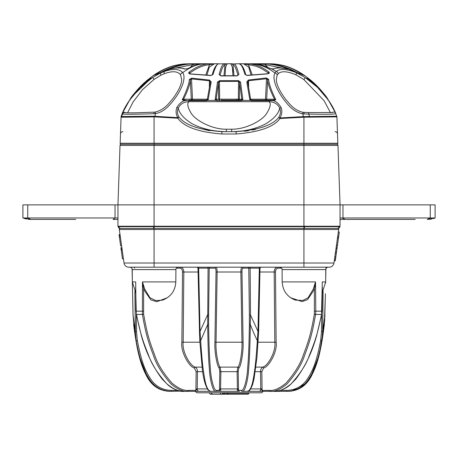 <?xml version="1.0" encoding="UTF-8"?>
<svg xmlns="http://www.w3.org/2000/svg" width="458" height="458" viewBox="0 0 458 458"><rect width="100%" height="100%" fill="white"/><g stroke="black" fill="none" stroke-linecap="round" stroke-linejoin="round"><path stroke-width="0.69" d="M263.19 391.332L261.736 392.787L196.785 392.787L195.308 391.332L196.785 392.787M248.018 267.191L247.852 267.191A0.968 0.939 -90 0 1 248.786 268.142L242.906 268.142C242.282 268.44 241.967 269.728 241.967 272L243.078 342.2C243.604 349.826 241.229 366.56 238.807 368.009L238.206 371.65L238.532 390.382A0.968 0.939 90 0 0 239.471 391.332L184.282 391.332C179.633 391.956 173.851 389.483 166.924 383.913C157.821 373.848 151.713 364.316 148.587 355.328C142.73 340.741 140.446 333.996 136.501 314.423L142.409 314.423L142.472 281.905L175.815 281.905C175.265 290.813 170.834 296.899 162.516 300.15L155.806 300.58L149.978 297.803L144.711 289.055L143.612 289.404L142.472 281.905L144.711 289.055M265.359 391.332L242.082 391.332C245.019 392.912 248.299 378.497 248.648 368.707C249.541 358.179 250.039 345.641 250.32 324.453C251.889 328.827 254.23 334.231 257.339 340.678L257.974 331.432L259.325 268.142L249.02 268.136M273.518 391.332L269.922 391.332C274.577 391.956 280.285 389.483 287.046 383.918C295.862 373.854 301.713 364.322 304.599 355.334C310.06 340.752 312.161 334.008 315.591 314.428L321.499 314.423L322.306 281.905L325.661 281.905L325.77 269.59C325.919 268.13 326.731 267.329 328.191 267.191M276.89 391.115L273.357 391.332L286.8 391.332C296.526 391.017 303.912 386.781 308.973 378.623C314.228 370.241 317.692 362.37 321.871 340.678L324.333 324.453L325.317 296.521M288.088 391.332L286.8 391.332L286.548 390.382C295.902 390.101 303.03 386.002 307.936 378.085C313.072 369.887 316.512 362.118 320.663 340.523L321.871 340.678L322.655 331.432L324.934 315.024M273.993 391.332L275.601 391.332M169.912 391.332L169.809 391.332C158.96 390.914 150.997 385.344 145.913 374.633C141.499 365.873 137.182 353.977 133.667 324.453L136.129 340.678L135.345 331.432L134.881 291.34M181.11 391.115L169.809 391.332M192.938 391.332L188.078 391.332C183.418 391.956 177.704 389.477 170.931 383.896C162.126 373.825 156.298 364.339 153.447 355.437C148.008 340.918 145.913 334.409 142.409 314.423L143.64 314.222L143.612 289.404L150.854 299.87L156.825 301.696L167.399 297.729M184.482 391.332L184.282 391.332C178.471 391.292 173.067 389.197 168.075 385.035L162.063 378.955C152.835 366.663 145.913 352.162 141.31 335.462L136.324 314.371L136.175 311.165L143.423 311.177M211.527 391.332L195.211 391.332A0.968 0.687 90 0 0 195.898 390.382L196.15 371.65L194.392 368.009C188.959 366.869 180.446 351.567 181.86 342.2L182.524 272C182.336 269.573 181.437 268.291 179.822 268.142L176.416 268.142M242.906 268.142A0.968 0.939 -90 0 0 241.973 267.191C241.246 267.564 240.874 269.172 240.868 272.012L241.961 342.212C242.477 349.569 240.175 365.719 237.816 367.11L237.112 371.667L220.888 371.667L220.596 388.911L219.468 390.382A0.968 0.939 90 0 1 218.529 391.332L215.918 391.332C212.947 392.861 209.707 378.445 209.352 368.696C208.459 358.19 207.961 345.704 207.68 324.453L208.069 268.142L208.51 268.136M238.206 371.65L237.112 371.667L237.404 388.911A2.427 0.412 90 0 1 236.998 391.332L218.529 391.332M246.473 391.332L247.268 391.332C249.931 390.909 251.963 386.626 253.366 378.497C254.951 369.48 255.913 361.814 257.339 340.678L258.243 340.523M262.079 388.894L260.774 388.911L260.545 371.667L261.85 371.65L262.102 390.382L260.774 388.911A2.427 1.551 90 0 1 259.222 391.332L247.268 391.332C248.293 390.456 248.74 393.68 252.558 384.726L254.018 379.006L256.944 357.469L258.627 331.432M269.235 390.382L262.102 390.382A0.968 0.687 90 0 0 262.789 391.332L269.922 391.332A0.968 0.687 90 0 1 269.235 390.382C273.787 390.995 279.374 388.573 286.01 383.123C294.712 373.218 300.505 363.795 303.391 354.858C308.835 340.386 310.942 333.664 314.36 314.222L314.388 289.404L313.289 289.055L315.528 281.905L315.802 311.171L321.985 311.171L322.369 287.172M207.251 388.911L197.226 388.911L197.455 371.667C197.455 369.583 196.734 368.066 195.291 367.11C190.036 366.016 181.809 351.246 183.177 342.212L183.83 272.012C183.589 268.983 182.484 267.375 180.509 267.191L178.345 267.191C176.616 267.627 175.809 268.428 175.924 269.59L132.23 269.59C132.081 268.13 131.269 267.329 129.809 267.191M255.289 371.667L260.545 371.667C260.556 369.554 261.278 368.037 262.709 367.11C268.004 365.994 276.203 351.177 274.823 342.212L274.17 272.012C274.331 269.098 275.435 267.495 277.491 267.191A0.968 0.687 90 0 1 278.178 268.142L281.584 268.142M290.601 297.729L302.097 301.616L307.616 299.566L314.388 289.404L315.528 281.905L282.185 281.905C282.735 290.813 287.166 296.899 295.484 300.15L303.07 300.396L308.108 297.729L313.289 289.055M261.85 371.65L263.608 368.009C269.075 366.847 277.565 351.492 276.14 342.2L275.476 272C275.601 269.67 276.5 268.382 278.178 268.142M215.918 391.332A0.968 0.939 -90 0 0 216.857 390.382L219.468 390.382L219.794 371.65L220.888 371.667L220.184 367.11C218.26 366.016 215.42 351.246 216.039 342.212L217.132 272.012C217.081 268.983 216.714 267.375 216.027 267.191A0.968 0.939 -90 0 0 215.094 268.142L209.117 268.136M259.222 391.332L262.789 391.332M273.747 391.332L273.718 391.332C278.372 391.956 284.16 389.477 291.099 383.896C300.185 373.825 306.276 364.339 309.368 355.431C315.196 340.912 317.468 334.403 321.499 314.423L321.985 311.171M314.36 314.222L315.591 314.428L315.802 311.171L314.577 311.177M337.947 228.393A1.941 1.941 0 0 1 337.844 228.393A1.941 1.941 90 0 0 339.773 226.647L337.844 228.393L154.077 228.393L154.077 229.498L338.685 229.498A0.968 0.968 0 0 0 337.723 228.393A0.968 0.968 0 0 1 338.685 229.498L333.974 263.012A4.849 4.849 0 0 1 329.17 267.191L128.83 267.191C127.272 267.025 127.272 267.025 128.83 267.191C127.272 267.025 127.272 267.025 128.83 267.191A4.849 4.849 0 0 1 124.026 263.012A4.849 4.849 0 0 0 128.194 267.146A4.849 4.849 0 0 1 124.026 263.012L119.315 229.498L154.077 229.498L154.077 263.012L124.026 263.012A4.849 4.849 0 0 0 128.83 267.191M260.905 267.191L259.623 267.191A0.968 0.298 -90 0 0 259.325 268.142L254.087 268.142M260.041 267.191L259.623 267.191M250.131 267.191L249.679 267.191L250.125 267.191L250.526 315.018L257.974 331.432L258.661 331.437L260.001 268.148M199.757 340.523L202.241 368.238C203.22 378.022 205.144 385.258 208.006 389.935L210.732 391.332C208.069 390.903 206.031 386.621 204.634 378.485C203.043 369.469 202.081 361.774 200.661 340.678L200.026 331.432L207.474 315.018L208.625 315.018L209.214 268.142A0.968 0.939 -90 0 1 210.148 267.191L209.947 267.191M208.321 267.191L207.869 267.191L208.069 268.142L198.675 268.142A0.968 0.298 -90 0 0 198.377 267.191L197.959 267.191M198.377 267.191L197.032 267.191L198.033 268.142M131.738 267.191L132.076 267.191M325.907 268.142A0.968 0.95 -90 0 1 326.852 267.191L325.461 267.191M274.268 270.798L274.914 268.938M198.079 272.012L183.83 272.012L183.732 270.798M181.929 267.644L180.509 267.191A0.968 0.687 -90 0 0 179.822 268.142M217.058 270.054L217.132 272.012L216.033 272C215.993 269.573 215.678 268.291 215.094 268.142M221.002 391.332A2.427 0.412 90 0 1 220.596 388.911L237.404 388.911L238.532 390.382L241.143 390.382C243.977 391.905 247.246 378.102 247.635 368.358C248.551 357.967 249.078 345.492 249.381 324.356L250.32 324.453L250.526 315.018L249.375 315.018L248.786 268.142M197.999 268.148L199.722 340.569L200.661 340.678L207.68 324.453L208.619 324.356L208.625 315.018M188.078 391.332A0.968 0.687 -90 0 0 188.765 390.382L195.898 390.382L197.226 388.911A2.427 1.551 90 0 0 198.778 391.332M188.765 390.382C184.208 390.995 178.609 388.567 171.968 383.1C163.277 373.196 157.506 363.812 154.649 354.961C149.234 340.552 147.138 334.065 143.64 314.222M177.738 390.382L171.452 390.382C162.103 390.107 154.976 386.008 150.075 378.096C144.94 369.909 141.493 362.135 137.337 340.523L136.524 331.432L136.324 314.388M171.452 390.382L171.2 391.332C161.485 391.017 154.094 386.787 149.033 378.634C143.783 370.264 140.314 362.387 136.129 340.678L137.337 340.523M132.683 296.515L133.066 315.018L135.345 331.432L136.524 331.432M132.31 278.579L132.11 268.852L132.31 278.579M324.321 324.59L324.333 324.453C320.818 354.005 316.489 365.902 312.075 374.65C306.992 385.355 299.028 390.914 288.191 391.332L289.891 391.281M322.426 338.462L323.514 330.997M320.663 340.523L321.476 331.432L321.676 314.388M321.476 331.432L322.655 331.432L323.119 291.34M325.69 278.579L325.89 268.852L325.69 278.579M133.69 267.191A0.968 0.922 -90 0 1 134.612 268.142M134.555 331.518L133.066 315.018M136.324 314.371L135.631 287.172M134.537 331.409L133.043 315.024L132.339 281.905L135.694 281.905L136.015 311.177M199.373 331.432L200.026 331.432L198.675 268.142M238.807 368.009A0.968 0.882 -145.3 0 0 237.816 367.11L220.184 367.11A0.968 0.882 -34.7 0 0 219.193 368.009C217.218 366.869 214.292 351.567 214.922 342.2L216.033 272M216.857 390.382C213.989 391.859 210.754 378.05 210.359 368.346C209.449 357.973 208.922 345.561 208.619 324.356M120.277 228.393A0.968 0.968 0 0 0 119.315 229.498A0.968 0.968 0 0 1 120.277 228.393A0.968 0.968 0 0 0 119.315 229.498M337.844 228.393C338.336 228.771 338.977 228.187 339.773 226.647A1.941 1.941 90 0 1 337.844 228.393A1.941 1.941 -90 0 0 339.773 226.647L154.077 226.647L154.077 228.393L120.156 228.393A1.941 1.941 -90 0 1 118.227 226.647L118.227 226.647A0.487 0.487 0 0 1 117.946 226.212L117.946 204.875L22.9 204.875L22.9 217.968L30.176 219.422L42.783 219.422M120.38 237.072L119.418 237.204L120.374 237.004L120.311 236.563L119.349 236.7L119.292 236.288M119.143 235.223L119.326 236.557L120.288 236.425L120.099 235.091L119.143 235.223L119.063 234.679L120.025 234.548M123.42 258.69L122.458 258.827L121.244 250.171L122.2 250.034L122.091 249.244L121.13 249.381L120.901 247.726L121.857 247.589M337.431 245.379L337.071 247.955L336.109 247.818L336.017 248.465L336.979 248.602L335.605 258.364L334.643 258.226L334.3 260.705L335.256 260.848L334.294 260.711M338.342 231.937L339.309 232.029L338.342 231.937L337.689 236.586L338.605 237.009M336.498 252.026L335.531 251.917L336.481 252.123M337.071 247.955L336.979 248.602M339.304 232.069L338.651 236.717M335.605 258.364L335.256 260.842M337.672 236.717L338.628 236.849L337.42 245.471L336.447 245.414M335.531 251.917L336.493 252.055M335.348 253.222L336.309 253.36M337.678 236.637L338.639 236.775M336.447 245.425L337.409 245.562M336.458 245.333L337.42 245.471L336.458 245.333M121.599 245.728L120.637 245.86L119.418 237.204M119.412 237.141L119.349 236.7M121.244 250.171L121.13 249.381M123.425 258.759L122.469 258.89L122.401 258.409M122.023 248.757L121.061 248.889M433.354 218.598A18.915 18.915 0 0 0 435.1 217.968L430.251 217.968L430.251 204.875L340.054 204.875L340.054 226.212A0.487 0.487 0 0 1 339.773 226.647A0.487 0.487 0 0 0 340.054 226.212L154.077 226.212L154.077 226.647L118.227 226.647L120.156 228.393A1.941 1.941 -90 0 1 118.227 226.647C118.639 227.798 119.28 228.376 120.156 228.393A1.941 1.941 0 0 1 118.227 226.647A0.487 0.487 0 0 1 117.946 226.212L154.077 226.212L154.077 204.875L117.946 204.875L120.025 145.426L337.975 145.426L340.054 204.875L337.975 145.426A1.214 1.214 0 0 0 336.762 144.259A1.214 1.214 0 0 1 337.975 145.426M119.927 228.382A1.941 1.941 90 0 1 119.515 228.284M304.41 228.393L304.41 226.647L338.439 226.567M339.012 226.59L339.739 226.636M340.054 204.875L154.077 204.875L154.077 144.259L336.865 144.259A0.968 0.968 0 0 0 337.832 143.251L336.962 118.21M75.759 219.422L30.76 219.422L27.749 217.968L22.9 217.968M117.946 219.422L113.092 219.422L115.038 217.968L115.038 204.875M415.217 219.422L340.054 219.422M351.481 219.422L382.241 219.422M344.364 219.422L347.147 219.422M430.251 204.875L435.1 204.875L435.1 217.968L427.824 219.422M427.24 219.422L430.251 217.968L342.962 217.968L343.311 218.455M431.545 219.05A18.915 18.915 0 0 1 429.696 219.33M340.054 217.968L342.962 217.968L344.908 219.422M342.962 217.968L342.962 204.875M125.675 112.697A2.427 2.422 -147.8 0 0 122.315 113.441L121.193 116.258A2.427 2.422 2 0 0 121.089 116.876L120.168 143.251A0.968 0.968 0 0 0 121.135 144.259L154.077 144.259L154.077 143.251L303.923 143.251L303.923 263.012L154.077 263.012L154.077 267.191M336.968 118.508L337.369 129.929M122.091 113.893L122.481 114.082L122.091 113.893L122.481 114.082L121.662 116.515L121.175 116.59A2.427 2.427 -178 0 0 121.078 117.208L154.77 116.887L177.75 118.21L179.032 117.082C185.181 125.154 199.47 130.009 221.895 131.646L236.105 131.646L236.105 133.988C259.257 132.139 273.878 126.975 279.981 118.508L303.923 117.208L303.923 143.251L337.832 143.251L336.911 116.876L303.923 117.208L303.923 116.59L336.807 116.258A2.427 2.422 -2 0 1 336.911 116.876L335.016 111.672C333.607 108.386 331.403 104.533 328.397 100.107L317.497 87.375L305.24 77.579L296.274 72.662C286.548 68.86 279.878 68.465 276.254 71.471L274.966 73.017C273.563 75.375 273.684 79.125 275.327 84.261C277.119 90.094 282.998 98.917 285.941 102.157C290.882 108.678 296.492 112.588 302.767 113.893L308.784 114.082C326.079 114.42 335.113 114.265 335.891 113.63M121.536 117.202A2.427 2.393 89.2 0 1 121.662 116.515L154.065 116.235L177.778 117.649L177.75 118.21C184.093 126.952 198.806 132.213 221.895 133.988L236.105 133.988M154.065 116.235L154.077 143.251L120.168 143.251L121.032 118.508M282.695 68.173L262.005 63.994A0.968 0.303 -90 0 1 262.205 63.754L262.377 63.754M240.851 64.526L240.101 63.754L254.367 63.834C259.617 64.212 264.861 65.797 270.106 68.597L273.397 68.9C276.649 67.629 281.281 67.664 287.292 68.998C288.569 69.273 288.649 69.181 287.527 68.723C281.035 66.009 273.804 64.383 265.835 63.839C275.493 64.24 285.637 67.177 296.274 72.662A2.427 0.635 -65.7 0 1 295.937 74.826C287.355 71.179 281.452 70.795 278.229 73.686L277.153 75.169L276.311 79.4C276.409 84.455 279.592 91.171 285.849 99.546C288.906 102.701 293.057 109.966 302.944 112.313L302.767 113.893L303.408 116.613L303.923 116.59M239.843 63.943A0.968 0.95 110.2 0 0 239.511 63.88L240.112 63.759L239.511 63.88C241.114 65.191 241.864 64.486 244.956 74.368L247.131 75.473L267.844 73.853L269.27 73.108L269.075 72.101C259.755 65.551 256.657 64.91 249.318 63.839L243.473 63.754L248.694 67.04L251.093 75.066M225.033 75.828L225.622 67.257L227.179 63.754L230.821 63.754L227.179 63.754L225.949 64.011L224.987 64.847A0.968 0.95 -112.5 0 0 224.025 63.897L225.37 63.754L224.025 63.897C222.479 65.282 221.781 64.607 219.079 74.431L220.911 75.936L237.084 75.896L238.921 74.379C237.026 67.315 235.378 63.817 233.975 63.897L239.465 63.754A0.968 0.962 -90 0 1 240.112 64.011L240.124 64.063M259.772 100.125L259.858 100.686M249.816 99.707L251.39 100.686L269.052 100.691L273.827 100.56L275.79 99.707C271.394 90.776 269.012 83.98 268.646 79.32L266.298 77.974L248.436 79.99L246.81 81.913L249.816 99.707L250.629 99.174L251.625 100.125L250.732 100.125L273.615 100.125M250.028 99.701L251.39 100.125L251.39 100.686M184.173 100.56L184.231 100.125A0.968 0.761 90 0 1 183.475 99.209L182.204 99.712L188.948 100.691L206.61 100.686L208.184 99.689L211.184 81.988L209.564 80.081L191.707 78.141L189.36 79.486C189.354 83.894 184.797 94.961 182.204 99.712L184.173 100.56L186.188 100.56C182.971 100.428 179.845 102.752 176.799 107.533C175.626 111.179 175.952 114.552 177.778 117.649A2.427 0.544 -30.8 0 1 179.032 117.082C177.28 114.374 177.011 111.409 178.225 108.174C181.717 101.241 188.02 101.876 188.948 101.687L269.052 101.687L269.052 100.125L265.737 100.125L265.503 99.174L266.499 78.753L248.539 80.728L248.436 79.99M250.841 100.044L250.532 100.405L242.059 100.416L242.86 99.689L241.171 100.125L221.426 100.125M240.576 100.125L240.845 100.125A0.968 0.956 -90 0 0 241.801 99.174L239.563 82.806A0.968 0.716 -10.2 0 1 240.524 82.097L242.86 99.689L241.801 99.174L239.328 99.174L239.563 82.806L238.566 81.364L219.434 81.409L219.485 80.688L238.515 80.642L240.524 82.097M189.36 79.486A0.968 0.779 5.7 0 1 190.362 80.219L191.301 99.209A0.968 0.962 -90 0 0 192.263 100.125L207.285 100.125M206.415 100.125L207.371 99.174L208.184 99.689M232.893 72.301L232.647 69.129M232.046 64.011L230.821 63.754L232.378 67.263L232.967 75.805M191.547 63.754L185.582 63.88C176.576 65.196 172.174 64.475 155.325 74.368L153.745 75.473L161.554 72.101C174.893 65.551 179.278 64.91 189.538 63.839L192.177 63.834C184.917 64.212 177.681 65.797 170.473 68.597L169.735 69.038L170.708 68.9C176.53 67.629 181.168 67.664 184.608 68.998L187.906 68.723C192.629 66.009 197.873 64.383 203.633 63.839C197.009 64.24 190.03 67.177 182.702 72.662C179.519 68.86 173.399 68.465 164.33 71.471L160.535 73.017L152.754 77.391L140.022 87.713L129.585 100.13L122.263 113.532M268.525 63.754L265.737 63.754L268.468 63.845C276.998 64.212 286.324 67.023 296.446 72.278L304.255 75.559L302.669 74.448C287.933 65.746 283.422 65.288 272.43 63.885L268.485 63.845A0.968 0.567 93.3 0 0 268.468 63.845C278.212 64.561 287.544 67.378 296.481 72.295A0.968 0.515 118.2 0 0 296.446 72.278M206.901 75.175L209.272 67.091L214.527 63.754L217.899 63.754L217.138 64.549L217.544 63.925M194.078 65.351L192.852 66.324L199.133 63.754L205.499 63.754M259.749 63.799L252.598 63.754L258.867 63.754L264.987 66.187M265.634 63.754L262.571 63.754M262.554 63.754L259.033 63.759M252.547 63.754L252.095 63.754M238.921 74.379A0.968 0.801 165.9 0 0 237.948 75.175C236.053 68.202 234.404 64.761 233.013 64.847L232.051 64.011A0.968 0.864 -90 0 1 232.63 63.754L230.821 63.754M225.92 63.754L218.489 63.885C217.046 63.759 215.231 67.28 213.039 74.448L210.863 75.559L190.162 74.024L188.736 73.286L188.931 72.278C195.984 67.023 202.562 64.212 208.676 63.845L214.527 63.754L209.478 64.784A0.968 0.784 -94.5 0 0 208.676 63.845M205.905 63.754L211.401 63.754A0.968 0.59 -90 0 1 211.808 64.028M194.06 64.395L199.133 63.754L193.642 63.782A0.968 0.435 -91.5 0 1 194.06 64.395L175.008 68.168M158.016 73.853A0.968 0.927 71.9 0 1 158.182 73.778L161.519 72.118C170.468 67.257 179.805 64.492 189.526 63.839A0.968 0.567 86.9 0 1 189.526 63.839L192.366 63.754M193.757 63.754L194.41 63.754M192.263 63.754L189.583 63.834M190.23 63.754L190.557 63.754M192.091 63.754L193.184 63.754M213.525 63.754L214.224 63.754M264.318 63.754L263.596 63.754M266.499 63.754L268.417 63.839M260.23 100.686L260.213 100.125M197.787 100.125L197.77 100.686M262.005 63.994L258.867 63.754M265.669 63.834L265.835 63.839A0.968 0.567 -87 0 0 265.228 64.784L267.724 67.309M253.56 63.788A0.968 0.864 92.9 0 0 253.526 63.782L253.486 63.782A0.968 0.864 92.9 0 1 253.52 63.782L254.413 63.839A0.968 0.784 93.9 0 0 254.367 63.834M306.963 78.375A0.968 0.933 -63.8 0 0 306.74 78.141L310.301 80.081L312.614 81.988C319.26 88.022 324.43 93.924 328.134 99.701L328.598 100.416M306.74 78.141L308.457 79.486C314.348 83.373 324.304 93.718 328.128 99.712C326.686 96.541 321.619 90.678 312.94 82.097C318.757 87.289 323.823 93.157 328.128 99.689L328.123 99.684M335.72 113.263L328.397 100.107M302.927 74.442L302.915 74.385C293.939 68.345 284.109 64.853 273.426 63.897L269.573 63.754L273.426 63.897C282.397 65.282 286.353 64.607 302.915 74.431L305.194 75.936L302.915 74.379C288.614 65.826 284.12 65.305 273.42 63.897L273.426 63.897C284.115 64.876 293.944 68.391 302.915 74.436L305.08 75.868M311.801 81.089L312.94 82.097L311.801 81.089M311.371 80.757L312.94 82.148C321.739 90.856 326.806 96.707 328.128 99.689C323.817 93.174 318.751 87.329 312.94 82.148L311.297 80.688A0.968 0.968 -58.6 0 1 311.388 80.774M310.656 81.163L311.114 81.524M312.133 82.348L312.614 81.988M310.301 80.081A0.968 0.956 120.7 0 1 310.65 80.82L308.973 79.869M327.899 100.125L328.128 99.689C322.936 92.178 316.381 85.434 308.457 79.492L306.86 78.295M273.827 100.56L273.827 100.125L275.79 99.707L274.537 99.209C270.266 90.713 267.964 84.329 267.644 80.053A0.968 0.779 -5.7 0 1 268.646 79.32M273.827 100.125L273.775 100.125A0.968 0.761 -90 0 0 274.537 99.209L266.699 99.209L267.644 80.053L266.298 77.974M271.938 69.032L272.922 68.918A0.968 0.83 68.3 0 1 273.397 68.9M287.046 68.929A0.968 0.55 -68.4 0 1 287.527 68.723M260.041 100.686L260.024 100.125M254.413 63.839C259.886 64.252 265.239 65.855 270.472 68.66A0.968 0.744 117.9 0 0 270.106 68.597M330.481 112.72L324.075 100.691L303.923 79.589L295.937 74.826M206.61 100.686L206.61 100.125L207.171 100.039L207.485 100.399L215.93 100.411L215.14 99.689L217.47 82.148L219.485 80.688M154.02 113.704L153.917 112.158L136.009 112.811C125.12 112.931 124.965 112.594 125.263 112.645L125.263 112.645A2.427 2.393 103.6 0 0 122.481 114.082C126.414 114.397 136.931 114.271 154.02 113.704L155.434 113.63C161.262 112.645 166.912 108.672 172.403 101.71C176.874 96.363 180.28 90.632 182.627 84.524C184.419 79.011 184.448 75.06 182.702 72.662A2.427 2.135 -33.4 0 0 180.549 74.826C177.807 71.179 172.397 70.795 164.319 73.686L161.004 75.169L154.077 79.4L142.409 89.762L133.112 101.957L127.564 112.8M203.758 63.834L203.633 63.839A0.968 0.784 85.8 0 0 203.575 63.845L204.48 63.782M271.743 100.125L271.743 100.565C275.161 100.502 278.304 102.861 281.172 107.647C282.351 111.031 281.945 114.466 279.952 117.958L303.408 116.613L303.442 117.225M229.681 129.242L231.656 129.213C246.123 129.385 261.787 120.603 266.253 114.065C270.34 107.647 271.273 103.519 269.052 101.687C269.688 101.825 276.586 101.327 279.746 108.271C280.96 111.271 280.611 114.3 278.71 117.357L279.981 118.508L279.952 117.958A2.427 0.527 -147.8 0 0 278.71 117.357C272.796 125.177 258.598 129.94 236.105 131.646L226.344 131.646C213.405 131.503 201.995 128.87 192.114 123.752C184.231 118.954 179.605 113.761 178.225 108.174A2.427 1.065 19.4 0 0 176.799 107.533M281.172 107.647A2.427 1.053 161.4 0 0 279.746 108.271C278.344 114.002 273.46 119.303 265.085 124.181C255.289 129.03 244.143 131.52 231.656 131.646L231.656 129.213L226.344 129.213L226.344 131.646L221.895 131.646L221.895 133.988M206.61 100.125L188.948 100.125L188.948 101.687C186.812 103.479 187.637 107.47 191.421 113.658C195.595 120.179 211.51 129.402 226.344 129.213M207.171 100.039L208.041 99.701M209.329 87.031L209.455 80.82L210.245 82.703A0.968 0.721 12.3 0 1 211.184 81.988M207.337 99.289L210.268 82.469M209.564 80.081L209.455 80.82L191.507 78.919L192.497 99.174L207.348 99.174M191.707 78.141L190.362 80.219C190.328 84.249 186.2 94.291 183.475 99.209L192.497 99.174L192.263 100.125M170.267 69.015L170.771 68.877A0.968 0.469 77.3 0 0 170.708 68.9M185.106 69.026A0.968 0.824 112.9 0 0 184.608 68.998M170.771 68.877C176.725 67.595 181.505 67.647 185.101 69.026L187.528 68.786A0.968 0.744 61.8 0 1 187.906 68.723M190.162 67.469L192.778 64.778A0.968 0.567 -92.9 0 0 192.177 63.834M170.977 68.832A0.968 0.55 -111.3 0 0 170.473 68.597M153.917 112.158L155.222 112.067C165.739 109.336 169.889 101.728 172.849 98.665C178.706 90.621 181.654 84.266 181.689 79.589L180.549 74.826M122.28 113.263A2.427 2.416 31 0 0 122.109 113.63L129.585 100.125C126.597 104.584 124.404 108.489 122.996 111.838L122.229 113.595M152.875 75.856L155.085 74.385C164.061 68.345 173.891 64.853 184.574 63.897L184.574 63.897C173.88 65.305 169.38 65.826 155.085 74.379L152.806 75.896A0.968 0.968 64.3 0 1 152.892 75.845L146.4 80.86L146.05 81.587M129.299 100.56L129.872 99.707C134.371 92.791 143.772 83.207 149.548 79.32L151.266 77.974L147.699 79.99L145.386 81.913L145.827 82.234M130.106 100.125L129.872 99.707C133.57 93.884 138.745 87.953 145.386 81.913M129.402 100.416L129.872 99.707C131.223 96.655 136.284 90.793 145.06 82.097C139.243 87.289 134.177 93.157 129.872 99.689L129.637 100.05M197.976 100.125L197.959 100.686M122.91 131.646A2.427 2.427 -178 0 0 120.488 133.988M129.895 99.701L129.958 100.044M146.984 81.289L147.35 80.728A0.968 0.956 -122.1 0 1 147.699 79.99M148.861 79.829L147.344 81.003M151.151 78.118L132.528 96.054M241.778 100.044L242.059 100.416L241.171 100.68L216.829 100.686L215.14 99.689L216.199 99.174A0.968 0.956 90 0 0 217.155 100.125L216.216 100.044M246.81 81.913A0.968 0.721 -12.3 0 1 247.749 82.623L248.539 80.728L248.665 86.968M247.732 82.394L250.663 99.289M265.737 100.125A0.968 0.962 -90 0 0 266.699 99.209L250.652 99.174M216.829 100.686L216.829 100.125M238.515 80.642L238.372 100.125A0.968 0.956 90 0 0 239.328 99.174L218.672 99.174L218.437 82.852L216.199 99.174L218.672 99.174A0.968 0.956 -90 0 0 219.628 100.125L219.434 81.409L218.437 82.852A0.968 0.716 10.2 0 0 217.47 82.148M229.006 100.68L241.171 100.686L241.171 100.125M335.09 131.646A2.427 2.427 178 0 1 337.054 132.66M337.145 132.791A2.427 2.427 178 0 1 337.317 133.118M337.477 133.656A2.427 2.427 178 0 1 337.512 133.954M259.176 63.759L259.904 63.782M268.193 73.623L268.228 72.948C258.902 66.473 255.804 65.843 248.517 64.778L243.507 63.754M265.119 126.213L262.291 127.318M255.833 129.288L252.392 130.066M248.459 130.753L244.463 131.24M209.529 130.748L196.001 127.427M185.719 64.172L185.582 63.88M153.745 75.473A0.968 0.962 -113.4 0 1 153.899 75.387L158.182 73.778M155.668 74.665L155.325 74.368M171.515 67.635L158.428 73.669M189.635 73.664A0.968 0.853 156.9 0 0 188.639 73.04M189.669 73.721A0.968 0.853 158.7 0 0 188.736 73.286M190.162 74.024L189.589 73.52M205.694 75.101L209.478 64.784C203.409 65.15 196.848 67.927 189.784 73.12L189.652 73.853M188.931 72.278A0.968 0.727 -127.2 0 1 189.784 73.12L189.818 73.801M217.888 64.011L218.535 63.754A0.968 0.962 -90 0 0 217.888 64.011L217.871 64.074M190.305 73.91L210.943 75.398L212.14 74.986C213.651 69.381 215.472 65.792 217.59 64.229L218.157 63.948A0.968 0.95 69.2 0 1 218.489 63.885M213.039 74.448A0.968 0.807 -163.8 0 0 212.14 74.98M225.949 64.011A0.968 0.864 -90 0 0 225.37 63.754M224.002 75.816L224.987 64.847C223.452 66.21 222.76 65.528 220.052 75.227A0.968 0.801 -165.9 0 0 219.079 74.431M221.449 99.174L221.5 100.125M236.551 99.174L236.5 100.125M237.965 75.358L237.084 75.896M220.911 75.936L220.04 75.444M233.975 63.897A0.968 0.95 -67.8 0 0 233.013 64.847L233.998 75.788M249.318 63.839A0.968 0.784 -85.7 0 0 248.517 64.778L252.301 74.986M268.359 73.675L268.228 72.948A0.968 0.727 -53 0 1 269.075 72.101M268.377 73.486A0.968 0.853 23.1 0 1 269.367 72.868M269.27 73.108A0.968 0.853 -158.7 0 0 268.342 73.543M268.417 73.349L267.844 73.853M247.131 75.473L245.866 74.912C244.332 69.238 242.482 65.654 240.318 64.166L239.82 63.937M245.86 74.894A0.968 0.807 163.8 0 0 244.956 74.368M296.515 72.312A0.968 0.515 118.2 0 0 296.481 72.295L304.072 75.461A0.968 0.962 111.5 0 1 304.255 75.559M272.287 64.194L272.43 63.885M302.669 74.448L302.297 74.791M300.013 74.013L284.67 67.108M304.919 75.765A0.968 0.968 -64.3 0 1 305.057 75.816L311.6 80.86L311.95 81.587M121.238 144.259A1.214 1.214 0 0 0 120.025 145.426L117.946 204.875M117.946 217.968L115.038 217.968L113.092 219.422M115.038 217.968L27.749 217.968L27.749 204.875M24.646 218.598L26.438 219.05M28.333 219.33L30.176 219.422M342.819 218.455L343.317 218.455M208.997 392.787L210.474 394.246L220.996 394.246L220.029 392.787L220.996 394.246L223.619 394.246M222.937 392.787L222.09 394.246L248.036 394.246L228.032 394.246L227.059 392.787L227.059 393.273L249.003 393.273L249.003 392.787M222.559 393.651L222.937 393.273L227.059 393.273L228.032 394.246M224.283 394.241L223.71 392.787M225.336 394.246L226.716 394.246M221.426 394.246L211.161 394.246M224.958 394.246L224.443 394.246M223.338 394.246L222.496 394.246M210.943 392.787L212.569 394.246M260.774 388.911L250.749 388.911M196.15 371.65L202.711 371.667M263.608 368.009A0.968 0.647 62.6 0 0 262.709 367.11L255.902 367.11M275.476 272L259.921 272.012M276.14 342.2L258.163 342.212M194.392 368.009A0.968 0.647 -62.6 0 1 195.291 367.11L202.098 367.11M199.837 342.212L181.86 342.2M214.922 342.2L243.078 342.2M282.185 281.905L282.076 269.59L325.77 269.59M241.967 272L217.132 272.012M249.381 324.356L249.375 315.018M238.509 388.894L237.404 388.911M241.143 390.382A0.968 0.939 90 0 0 242.082 391.332M280.262 390.382L286.548 390.382M183.83 272.012L182.524 272M197.226 388.911L195.921 388.894M202.327 268.142L203.913 268.142M219.794 371.65L219.193 368.009M220.596 388.911L219.491 388.894M329.17 267.191A4.849 4.849 0 0 0 333.974 263.012L303.923 263.012L303.923 267.191M334.403 259.978L335.359 260.11M334.861 256.709L335.823 256.846M337.723 228.393A0.968 0.968 0 0 1 338.685 229.498M337.615 237.095L338.577 237.233M337.472 238.143L338.428 238.274M122.04 248.889L121.078 249.026M120.156 228.393A1.941 1.941 -90 0 1 118.227 226.647A0.487 0.487 0 0 1 117.946 226.212M153.59 228.393L153.59 226.647M339.773 226.647A0.487 0.487 0 0 0 340.054 226.212M337.832 143.251A0.968 0.968 0 0 1 336.865 144.259M270.472 68.66L271.995 68.986L276.254 71.471A2.427 2.147 -131.2 0 1 278.229 73.686M302.944 112.313L308.503 112.576A2.427 0.366 92.1 0 1 308.784 114.082L309.402 116.515A2.427 0.406 89.9 0 1 309.425 117.202M250.492 63.754C259.005 63.925 267.163 67.017 274.966 73.017A2.427 2.135 -151.9 0 1 277.153 75.169M332.124 112.588A2.427 2.416 -31 0 1 335.703 113.235M303.923 79.589L305.24 77.579M304.055 112.376L303.969 113.945M155.222 112.067L155.434 113.63L154.77 116.887M170.199 69.003A0.968 0.95 104.3 0 0 169.735 69.038L164.33 71.471A2.427 0.847 -109.1 0 0 164.319 73.686M194.398 63.754C182.565 63.925 171.281 67.017 160.535 73.017A2.427 0.544 -115.4 0 0 161.004 75.169M154.077 79.4L152.754 77.391M121.193 116.258A2.427 2.422 -178 0 0 121.084 116.887L121.198 116.235M246.192 64.028A0.968 0.59 -90 0 1 246.599 63.754L243.473 63.754M282.076 269.59C282.368 268.674 281.561 267.873 279.655 267.191M260.001 268.136L260.968 267.191M249.581 267.191L249.135 267.191M236.998 391.332L239.471 391.332M135.265 336.504L138.763 354.595L147.23 377.003L151.884 383.357L159.138 388.934L167.886 391.269M182.416 391.332L183.939 391.332M150.155 381.319L147.871 378.056L139.169 356.187L135.328 336.905M132.328 280.451L132.087 268.789L132.328 280.451M323.445 331.535L324.333 324.453L319.237 354.595L310.77 377.003L306.116 383.357L291.82 391.092M289.788 391.287L298.542 389.088L305.835 383.661L310.129 378.056L318.831 356.187L322.672 336.893M324.642 321.367L325.398 293.715M323.296 267.191L322.924 267.191M325.752 276.666L325.838 272.407M324.917 316.524L324.957 315.024M322.283 292.679L325.661 281.905L325.621 282.987M133.043 315.024L132.379 282.987M132.23 269.59L132.339 281.905L135.717 292.679M175.815 281.905L175.924 269.59M273.718 391.332C279.575 391.292 285.013 389.163 290.04 384.943L295.765 379.155C305.039 366.904 311.99 352.42 316.615 335.714L321.676 314.371M272.922 68.918L275.888 68.168C277.29 67.658 281.075 67.927 287.235 68.975L287.83 69.112M308.503 112.576L332.594 112.513M187.528 68.786C192.755 65.941 198.102 64.292 203.575 63.845M198.159 100.125L198.142 100.686M121.175 116.59L121.084 116.887M269.052 100.125L251.39 100.125M328.128 99.712L328.426 100.147M122.091 113.658L122.984 111.672C124.393 108.386 126.597 104.533 129.603 100.107M237.049 75.719L220.945 75.759M267.701 73.732L247.051 75.307M302.915 74.385L305.125 75.856M248.036 394.246L249.003 393.273"/></g></svg>
